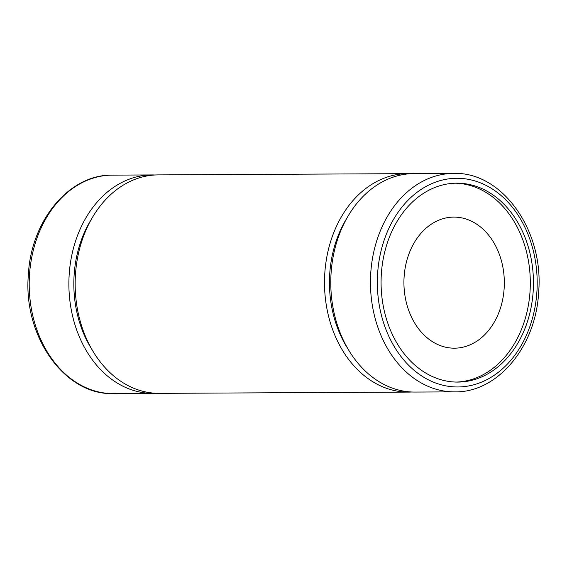 <?xml version="1.0" encoding="UTF-8"?>
<svg xmlns="http://www.w3.org/2000/svg" width="567" height="567" viewBox="0 0 567 567"><rect width="100%" height="100%" fill="white"/><g stroke="black" fill="none" stroke-linecap="round" stroke-linejoin="round"><path stroke-width="0.85" d="M504.155 288.334A65.538 50.201 89.7 0 0 453.798 217.104A65.538 50.201 89.7 0 0 404.101 276.951A65.538 50.201 89.7 0 0 454.458 348.181A65.538 50.201 89.7 0 0 504.155 288.334M453.579 173.417L413.903 173.615A109.225 83.675 89.7 0 0 331.071 273.358A109.225 83.675 89.7 0 0 415.001 392.066L454.677 391.868C497.819 392.754 536.098 346.317 538.65 292.012C544.001 230.847 502.39 171.553 453.579 173.417A109.225 83.675 89.7 0 0 370.747 273.159A109.225 83.675 89.7 0 0 454.677 391.868M346.933 218.082A102.762 78.721 89.7 0 0 329.725 273.953A102.762 78.721 89.7 0 0 347.585 348.28M410.763 173.708A109.225 83.675 89.7 0 0 407.623 173.644L158.278 174.898A109.225 83.675 89.7 0 0 75.454 274.648A109.225 83.675 89.7 0 0 159.377 393.356L408.722 392.102A109.225 83.675 89.7 0 0 411.855 392.01M407.623 173.644A109.225 83.675 89.7 0 0 324.792 273.393A109.225 83.675 89.7 0 0 408.722 392.102M91.315 219.365A102.762 78.721 89.7 0 0 74.107 275.236A102.762 78.721 89.7 0 0 91.967 349.563M155.145 174.99A109.225 83.675 89.7 0 0 151.999 174.934A109.225 83.675 89.7 0 0 69.174 274.676A109.225 83.675 89.7 0 0 153.097 393.385A109.225 83.675 89.7 0 0 156.237 393.292M533.186 291.261A99.459 76.191 89.7 0 0 456.768 183.169A99.459 76.191 89.7 0 0 381.343 273.996A99.459 76.191 89.7 0 0 457.767 382.087A99.459 76.191 89.7 0 0 533.186 291.261M456.194 382.073A99.459 76.191 89.7 0 0 530.046 291.275A99.459 76.191 89.7 0 0 455.195 183.198M377.615 273.57A104.342 79.933 89.7 0 0 450.545 386.574A104.342 79.933 89.7 0 0 536.914 291.686A104.342 79.933 89.7 0 0 463.99 178.676A104.342 79.933 89.7 0 0 377.615 273.57M113.421 393.583C64.61 395.447 22.999 336.153 28.35 274.988C30.902 220.683 69.181 174.246 112.323 175.132A109.225 83.675 89.7 0 0 29.498 274.875A109.225 83.675 89.7 0 0 113.421 393.583L153.097 393.385M112.323 175.132L151.999 174.934"/></g></svg>
